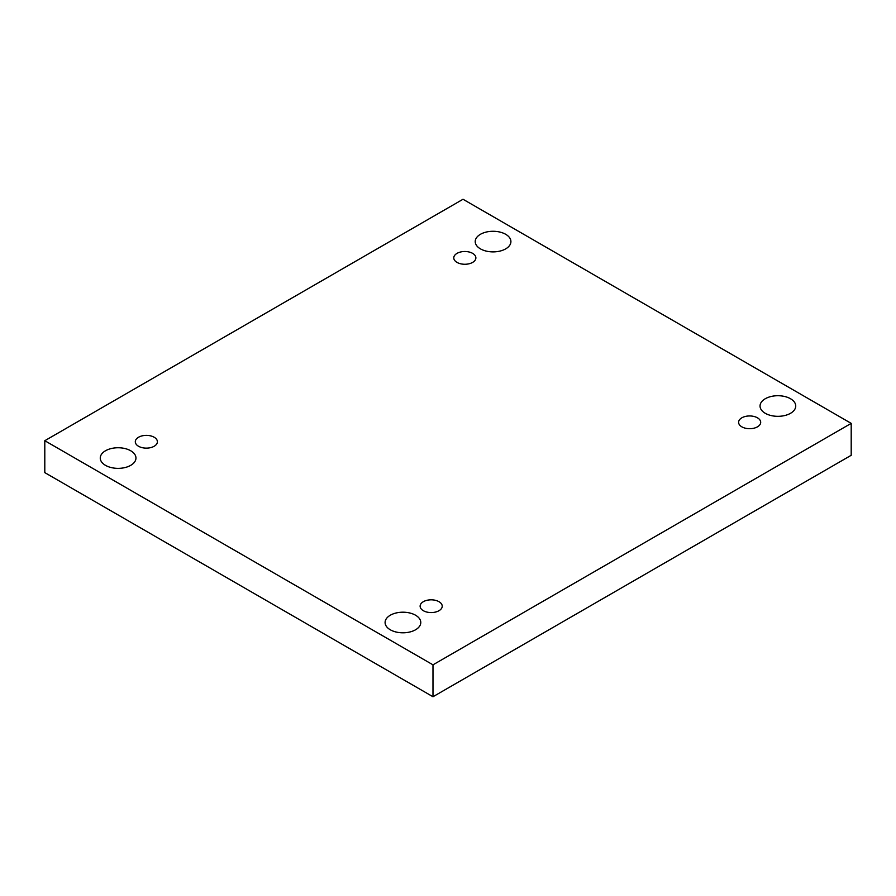 <?xml version="1.0" encoding="UTF-8"?>
<svg xmlns="http://www.w3.org/2000/svg" width="896" height="896" viewBox="0 0 896 896"><rect width="100%" height="100%" fill="white"/><g stroke="black" fill="none" stroke-linecap="round" stroke-linejoin="round"><path stroke-width="1.34" d="M432.981 696.741L851.2 455.291L851.2 423.371L463.019 199.259L44.8 440.709L44.8 472.629L432.981 696.741L432.981 664.832L851.2 423.371M44.8 440.709L432.981 664.832M105.493 465.349A17.842 10.304 0 0 0 124.936 467.578A17.842 10.304 0 0 0 135.957 458.058A17.842 10.304 0 0 0 118.104 447.754A17.842 10.304 0 0 0 100.262 458.058A17.842 10.304 0 0 0 105.493 465.349M480.446 248.864A17.842 10.304 0 0 0 499.901 251.104A17.842 10.304 0 0 0 510.91 241.584A17.842 10.304 0 0 0 493.069 231.28A17.842 10.304 0 0 0 475.216 241.584A17.842 10.304 0 0 0 480.446 248.864M390.309 629.787A17.842 10.304 0 0 0 409.763 632.016A17.842 10.304 0 0 0 420.784 622.507A17.842 10.304 0 0 0 402.931 612.203A17.842 10.304 0 0 0 385.09 622.507A17.842 10.304 0 0 0 390.309 629.787M765.274 413.302A17.842 10.304 0 0 0 784.717 415.542A17.842 10.304 0 0 0 795.738 406.022A17.842 10.304 0 0 0 777.896 395.718A17.842 10.304 0 0 0 760.043 406.022A17.842 10.304 0 0 0 765.274 413.302M741.832 417.816A11.043 6.373 180 0 1 753.872 416.438A11.043 6.373 180 0 1 760.693 422.33A11.043 6.373 180 0 1 749.65 428.702A11.043 6.373 180 0 1 738.606 422.33A11.043 6.373 180 0 1 741.832 417.816M423.36 601.686A11.043 6.373 180 0 1 435.4 600.309A11.043 6.373 180 0 1 442.221 606.2A11.043 6.373 180 0 1 431.178 612.573A11.043 6.373 180 0 1 420.123 606.2A11.043 6.373 180 0 1 423.36 601.686M138.544 437.248A11.043 6.373 180 0 1 150.584 435.859A11.043 6.373 180 0 1 157.394 441.75A11.043 6.373 180 0 1 146.35 448.134A11.043 6.373 180 0 1 135.307 441.75A11.043 6.373 180 0 1 138.544 437.248M457.016 253.378A11.043 6.373 180 0 1 469.056 251.989A11.043 6.373 180 0 1 475.877 257.891A11.043 6.373 180 0 1 464.822 264.264A11.043 6.373 180 0 1 453.779 257.891A11.043 6.373 180 0 1 457.016 253.378"/></g></svg>
